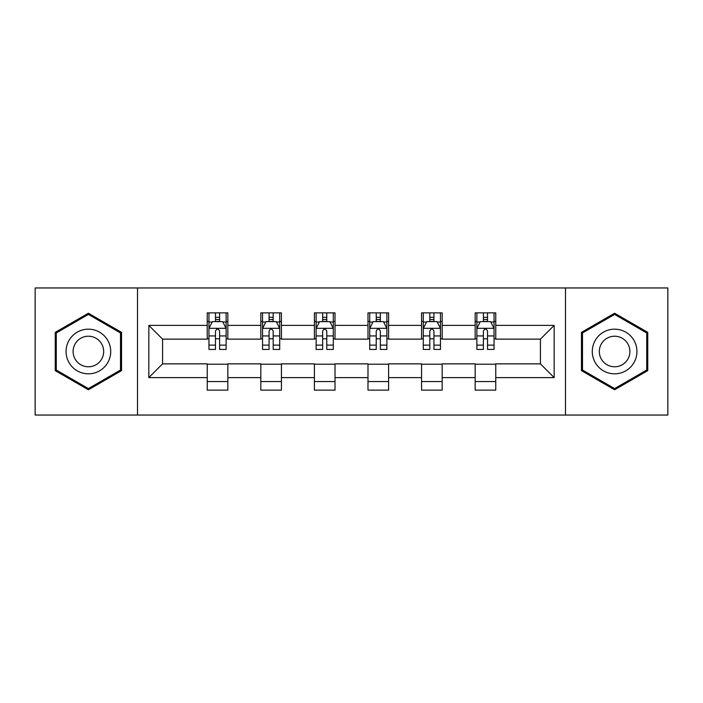 <?xml version="1.0" encoding="UTF-8"?>
<svg xmlns="http://www.w3.org/2000/svg" width="703" height="703" viewBox="0 0 703 703"><rect width="100%" height="100%" fill="white"/><g stroke="black" fill="none" stroke-linecap="round" stroke-linejoin="round"><path stroke-width="1.05" d="M565.493 415.042L667.85 415.042L667.85 287.958L565.493 287.958L565.493 415.042L137.507 415.042L137.507 287.958L35.15 287.958L35.15 415.042L137.507 415.042M565.493 287.958L137.507 287.958M495.764 325.392L495.764 312.861L475.158 312.861L475.158 325.392L442.178 325.392L442.178 312.861L421.572 312.861L421.572 325.392L388.592 325.392L388.592 312.861L367.985 312.861L367.985 325.392L335.015 325.392L335.015 312.861L314.408 312.861L314.408 325.392L281.428 325.392L281.428 312.861L260.822 312.861L260.822 325.392L227.842 325.392L227.842 312.861L207.236 312.861L207.236 325.392L148.843 325.392L148.843 377.608L162.586 363.864L207.236 363.864L207.236 390.139L227.842 390.139L227.842 363.864L260.822 363.864L260.822 390.139L281.428 390.139L281.428 363.864L314.408 363.864L314.408 390.139L335.015 390.139L335.015 363.864L367.985 363.864L367.985 390.139L388.592 390.139L388.592 363.864L421.572 363.864L421.572 390.139L442.178 390.139L442.178 363.864L475.158 363.864L475.158 390.139L495.764 390.139L495.764 363.864L540.414 363.864L540.414 339.136L495.764 339.136L495.764 325.392L554.157 325.392L554.157 377.608L495.764 377.608M475.158 377.608L442.178 377.608M421.572 377.608L388.592 377.608M367.985 377.608L335.015 377.608M314.408 377.608L281.428 377.608M260.822 377.608L227.842 377.608M207.236 377.608L148.843 377.608M475.158 325.392L475.158 339.136L442.178 339.136L442.178 325.392M421.572 325.392L421.572 339.136L388.592 339.136L388.592 325.392M367.985 325.392L367.985 339.136L335.015 339.136L335.015 325.392M314.408 325.392L314.408 339.136L281.428 339.136L281.428 325.392M260.822 325.392L260.822 339.136L227.842 339.136L227.842 325.392M207.236 325.392L207.236 339.136L162.586 339.136L148.843 325.392M162.586 339.136L162.586 363.864M554.157 377.608L540.414 363.864M540.414 339.136L554.157 325.392M207.236 321.447L208.958 321.447M215.478 321.447L219.6 321.447M226.129 321.447L227.842 321.447M207.236 338.793L208.958 338.793M215.478 338.793L219.6 338.793M226.129 338.793L227.842 338.793M207.236 364.207L227.842 364.207M207.236 381.553L227.842 381.553M260.822 364.207L281.428 364.207M260.822 381.553L281.428 381.553M260.822 321.447L262.535 321.447M269.064 321.447L273.186 321.447M279.715 321.447L281.428 321.447M260.822 338.793L262.535 338.793M269.064 338.793L273.186 338.793M279.715 338.793L281.428 338.793M314.408 364.207L335.015 364.207M314.408 381.553L335.015 381.553M314.408 321.447L316.122 321.447M322.651 321.447L326.772 321.447M333.292 321.447L335.015 321.447M314.408 338.793L316.122 338.793M322.651 338.793L326.772 338.793M333.292 338.793L335.015 338.793M367.985 364.207L388.592 364.207M367.985 381.553L388.592 381.553M367.985 321.447L369.708 321.447M376.228 321.447L380.349 321.447M386.878 321.447L388.592 321.447M367.985 338.793L369.708 338.793M376.228 338.793L380.349 338.793M386.878 338.793L388.592 338.793M421.572 364.207L442.178 364.207M421.572 381.553L442.178 381.553M421.572 321.447L423.285 321.447M429.814 321.447L433.936 321.447M440.465 321.447L442.178 321.447M421.572 338.793L423.285 338.793M429.814 338.793L433.936 338.793M440.465 338.793L442.178 338.793M475.158 364.207L495.764 364.207M475.158 381.553L495.764 381.553M475.158 321.447L476.871 321.447M483.4 321.447L487.522 321.447M494.042 321.447L495.764 321.447M475.158 338.793L476.871 338.793M483.4 338.793L487.522 338.793M494.042 338.793L495.764 338.793M88.393 389.778L121.54 370.639L121.54 332.361L88.393 313.222L55.247 332.361L55.247 370.639L88.393 389.778M647.753 332.361L614.607 313.222L581.46 332.361L581.46 370.639L614.607 389.778L647.753 370.639L647.753 332.361M219.6 317.325L215.478 317.325M226.129 345.129L219.6 345.129L219.6 349.435L226.129 349.435L226.129 328.486L222.693 321.614L212.385 321.614L208.958 328.486L208.958 349.435L215.478 349.435L215.478 345.129L208.958 345.129M208.958 328.486L208.958 312.861M226.129 328.486L226.129 312.861M215.478 321.614L215.478 312.861M219.6 312.861L219.6 321.614M219.6 345.129L219.6 331.06C218.229 328.415 216.858 328.415 215.478 331.06L215.478 345.129M107.726 362.66A22.329 22.329 0 0 0 99.554 332.168A22.329 22.329 0 0 0 69.052 340.34A22.329 22.329 0 0 0 77.225 370.833A22.329 22.329 0 0 0 107.726 362.66M101.627 359.145A15.281 15.281 0 0 0 96.03 338.266A15.281 15.281 0 0 0 75.151 343.855A15.281 15.281 0 0 0 80.748 364.734A15.281 15.281 0 0 0 101.627 359.145M56.275 370.042L56.275 332.958L88.393 314.417L120.503 332.958L120.503 370.042L88.393 388.583L56.275 370.042M614.607 329.171A22.329 22.329 0 0 0 592.286 351.5A22.329 22.329 0 0 0 614.607 373.829A22.329 22.329 0 0 0 636.936 351.5A22.329 22.329 0 0 0 614.607 329.171M614.607 336.219A15.281 15.281 0 0 0 599.325 351.5A15.281 15.281 0 0 0 614.607 366.781A15.281 15.281 0 0 0 629.897 351.5A15.281 15.281 0 0 0 614.607 336.219M646.725 370.042L614.607 388.583L582.497 370.042L582.497 332.958L614.607 314.417L646.725 332.958L646.725 370.042M273.186 317.325L269.064 317.325M279.715 345.129L273.186 345.129L273.186 349.435L279.715 349.435L279.715 328.486L276.279 321.614L265.971 321.614L262.535 328.486L262.535 349.435L269.064 349.435L269.064 345.129L262.535 345.129M262.535 328.486L262.535 312.861M279.715 328.486L279.715 312.861M269.064 321.614L269.064 312.861M273.186 312.861L273.186 321.614M273.186 345.129L273.186 331.06C271.815 328.415 270.435 328.415 269.064 331.06L269.064 345.129M326.772 317.325L322.651 317.325M333.292 345.129L326.772 345.129L326.772 349.435L333.292 349.435L333.292 328.486L329.856 321.614L319.557 321.614L316.122 328.486L316.122 349.435L322.651 349.435L322.651 345.129L316.122 345.129M316.122 328.486L316.122 312.861M333.292 328.486L333.292 312.861M322.651 321.614L322.651 312.861M326.772 312.861L326.772 321.614M326.772 345.129L326.772 331.06C325.401 328.415 324.021 328.415 322.651 331.06L322.651 345.129M380.349 317.325L376.228 317.325M386.878 345.129L380.349 345.129L380.349 349.435L386.878 349.435L386.878 328.486L383.443 321.614L373.144 321.614L369.708 328.486L369.708 349.435L376.228 349.435L376.228 345.129L369.708 345.129M369.708 328.486L369.708 312.861M386.878 328.486L386.878 312.861M376.228 321.614L376.228 312.861M380.349 312.861L380.349 321.614M380.349 345.129L380.349 331.06C378.979 328.415 377.608 328.415 376.228 331.06L376.228 345.129M433.936 317.325L429.814 317.325M440.465 345.129L433.936 345.129L433.936 349.435L440.465 349.435L440.465 328.486L437.029 321.614L426.721 321.614L423.285 328.486L423.285 349.435L429.814 349.435L429.814 345.129L423.285 345.129M423.285 328.486L423.285 312.861M440.465 328.486L440.465 312.861M429.814 321.614L429.814 312.861M433.936 312.861L433.936 321.614M433.936 345.129L433.936 331.06C432.565 328.415 431.194 328.415 429.814 331.06L429.814 345.129M487.522 317.325L483.4 317.325M494.042 345.129L487.522 345.129L487.522 349.435L494.042 349.435L494.042 328.486L490.615 321.614L480.307 321.614L476.871 328.486L476.871 349.435L483.4 349.435L483.4 345.129L476.871 345.129M476.871 328.486L476.871 312.861M494.042 328.486L494.042 312.861M483.4 321.614L483.4 312.861M487.522 312.861L487.522 321.614M487.522 345.129L487.522 331.06C486.151 328.415 484.771 328.415 483.4 331.06L483.4 345.129M226.041 328.319L209.037 328.319M208.958 322.027L212.183 322.027M222.895 322.027L226.129 322.027M215.478 335.929L208.958 335.929M226.129 335.929L219.6 335.929M219.6 319.514L215.478 319.514M279.627 328.319L262.623 328.319M262.535 322.027L265.769 322.027M276.481 322.027L279.715 322.027M269.064 335.929L262.535 335.929M279.715 335.929L273.186 335.929M273.186 319.514L269.064 319.514M333.213 328.319L316.209 328.319M316.122 322.027L319.347 322.027M330.067 322.027L333.292 322.027M322.651 335.929L316.122 335.929M333.292 335.929L326.772 335.929M326.772 319.514L322.651 319.514M386.791 328.319L369.787 328.319M369.708 322.027L372.933 322.027M383.653 322.027L386.878 322.027M376.228 335.929L369.708 335.929M386.878 335.929L380.349 335.929M380.349 319.514L376.228 319.514M440.377 328.319L423.373 328.319M423.285 322.027L426.519 322.027M437.231 322.027L440.465 322.027M429.814 335.929L423.285 335.929M440.465 335.929L433.936 335.929M433.936 319.514L429.814 319.514M493.963 328.319L476.959 328.319M476.871 322.027L480.105 322.027M490.817 322.027L494.042 322.027M483.4 335.929L476.871 335.929M494.042 335.929L487.522 335.929M487.522 319.514L483.4 319.514"/></g></svg>
